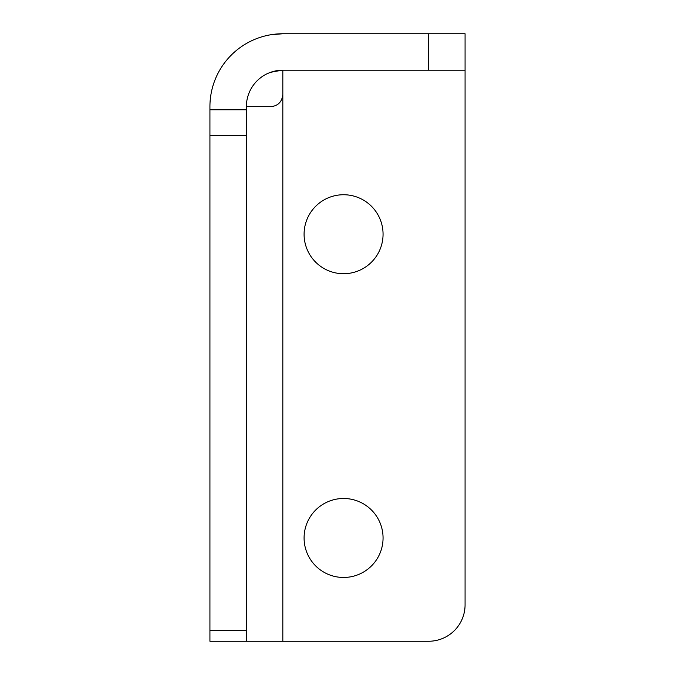 <?xml version="1.0" encoding="UTF-8"?>
<svg xmlns="http://www.w3.org/2000/svg" width="675" height="675" viewBox="0 0 675 675"><rect width="100%" height="100%" fill="white"/><g stroke="black" fill="none" stroke-linecap="round" stroke-linejoin="round"><path stroke-width="1.01" d="M246.375 135.548L246.375 106.65A36.45 36.45 0 0 1 282.825 70.2L465.075 70.2L465.075 33.75L282.825 33.75A72.9 72.9 0 0 0 209.925 106.65L209.925 641.25L246.375 641.25L246.375 135.548L209.925 135.548M465.075 70.2L465.075 604.8A36.45 36.45 0 0 1 428.625 641.25L282.825 641.25L282.825 70.2M304.087 234.225A39.487 39.487 0 0 1 363.319 200.028A39.487 39.487 0 0 1 363.319 268.422A39.487 39.487 0 0 1 304.087 234.225M304.087 537.975A39.487 39.487 0 0 1 363.319 503.778A39.487 39.487 0 0 1 363.319 572.172A39.487 39.487 0 0 1 304.087 537.975M270.675 34.771L282.825 33.75M281.897 70.208L270.675 72.284M246.375 106.65L270.675 106.65C277.94 106.026 281.99 101.976 282.825 94.5M209.925 641.25L282.825 641.25M246.375 109.78L209.925 109.78M246.375 630.577L209.925 630.577M428.625 33.75L428.625 70.2"/></g></svg>
